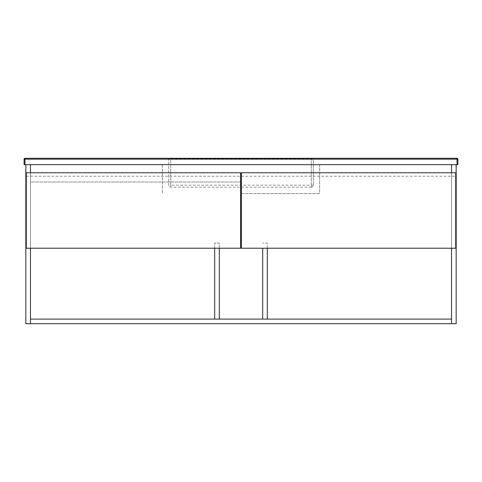 <?xml version="1.0" encoding="UTF-8"?>
<svg xmlns="http://www.w3.org/2000/svg" width="482" height="482" viewBox="0 0 482 482"><rect width="100%" height="100%" fill="white"/><g stroke="black" fill="none" stroke-linecap="round" stroke-linejoin="round"><path stroke-width="0.36" stroke-dasharray="2.41 1.81" d="M25.835 164.651L30.462 164.651L30.462 323.711L25.835 323.711L25.835 164.651L30.462 164.651L30.462 182.003L240.638 182.003M241.362 182.003L30.462 182.003L30.462 172.749L30.462 248.23M451.538 248.23L451.538 164.651L30.462 164.651L30.462 323.711L451.538 323.711L451.538 164.651L456.165 164.651L456.165 323.711L451.538 323.711L451.538 164.651L456.165 164.651M267.317 248.23L267.317 243.024L262.69 243.024L267.317 243.024L267.317 319.084L451.538 319.084L451.538 164.651L30.462 164.651L30.462 319.084L219.31 319.084L219.31 243.024L214.683 243.024L214.683 319.084M26.269 172.749L26.269 248.23L240.638 248.23L240.638 172.749L26.269 172.749M26.269 176.219L240.638 176.219M455.731 248.23L455.731 172.749L241.362 172.749L241.362 248.23L455.731 248.23M241.362 176.219L455.731 176.219M262.69 248.23L262.69 319.084L219.31 319.084M451.538 164.651L30.462 164.651L451.538 164.651M262.69 319.084L267.317 319.084M219.31 248.23L219.31 243.024L214.683 243.024L214.683 248.23M457.032 158.289L24.968 158.289A0.868 0.868 0 0 0 24.1 159.156L24.1 164.651L457.9 164.651L457.9 159.156A0.868 0.868 0 0 0 457.032 158.289M240.638 193.571L319.662 193.571L319.662 164.651L162.338 164.651L319.662 164.651L319.662 193.571L241.362 193.571M162.338 164.651L162.338 193.571L162.338 164.651M311.276 187.209L170.724 187.209A2.024 2.024 180 0 1 168.7 185.184L168.7 159.156L168.7 185.184A2.024 2.024 -135 0 0 170.724 187.209L170.724 158.741L311.276 158.741L313.3 159.156L313.3 185.184L313.3 159.156A0.868 0.868 0 0 1 314.168 158.289A0.868 0.868 0 0 0 313.3 159.156L170.724 159.156L170.724 185.184L311.276 185.184L311.276 158.289L311.276 187.209A2.024 2.024 0 0 0 313.3 185.184L311.276 185.184L311.276 187.209A2.024 2.024 -0 0 0 313.3 185.184M168.7 159.156L170.724 158.741L170.724 158.289L170.724 159.156L168.7 159.156A0.868 0.868 0 0 0 167.832 158.289A0.868 0.868 0 0 1 168.7 159.156A0.868 0.868 0 0 0 167.832 158.289M170.724 187.209L170.724 185.184L168.7 185.184M313.3 159.156A0.868 0.868 0 0 1 314.168 158.289"/><path stroke-width="0.72" d="M30.462 164.651L30.462 172.749L30.462 164.651M30.462 248.23L30.462 323.711L25.835 323.711L25.835 164.651M456.165 164.651L456.165 323.711L451.538 323.711L451.538 248.23M451.538 172.749L451.538 164.651L451.538 172.749M240.638 182.003L241.362 182.003M26.269 172.749L26.269 248.23L240.638 248.23L240.638 172.749L26.269 172.749M455.731 248.23L455.731 172.749L241.362 172.749L241.362 248.23L455.731 248.23M30.462 319.084L451.538 319.084L451.538 323.711L30.462 323.711L30.462 319.084M214.683 248.23L214.683 319.084M219.31 248.23L219.31 319.084M262.69 248.23L262.69 319.084M267.317 248.23L267.317 319.084M170.724 158.289L314.168 158.289L170.724 158.289M24.968 164.651L24.1 164.651L24.1 159.156A0.868 0.868 0 0 1 24.968 158.289L457.032 158.289L457.032 159.156L24.968 159.156L24.968 164.651L457.032 164.651L457.032 159.156L457.9 159.156L457.9 164.651L457.032 164.651M241.362 193.571L240.638 193.571M457.9 159.156A0.868 0.868 0 0 0 457.032 158.289A0.868 0.868 0 0 1 457.9 159.156M24.1 159.156L24.968 159.156L24.968 158.289A0.868 0.868 0 0 0 24.1 159.156"/></g></svg>
